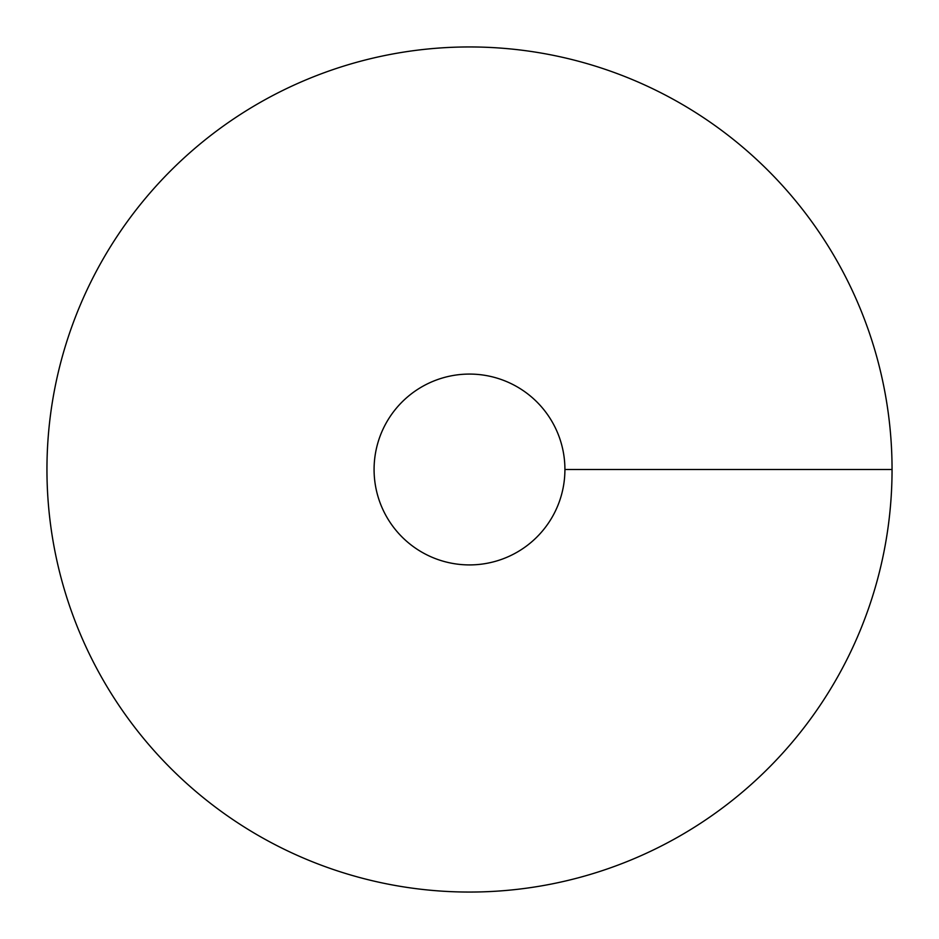 <?xml version="1.0" encoding="UTF-8"?>
<svg xmlns="http://www.w3.org/2000/svg" width="939" height="939" viewBox="0 0 939 939"><rect width="100%" height="100%" fill="white"/><g stroke="black" fill="none" stroke-linecap="round" stroke-linejoin="round"><path stroke-width="1.41" d="M469.5 892.05A422.55 422.55 0 0 0 835.44 258.225A422.55 422.55 0 0 0 103.56 258.225A422.55 422.55 0 0 0 469.5 892.05M469.5 564.914A95.414 95.414 0 0 0 552.132 421.787A95.414 95.414 0 0 0 386.868 421.787A95.414 95.414 0 0 0 469.5 564.914M892.05 469.5L564.914 469.5"/></g></svg>
